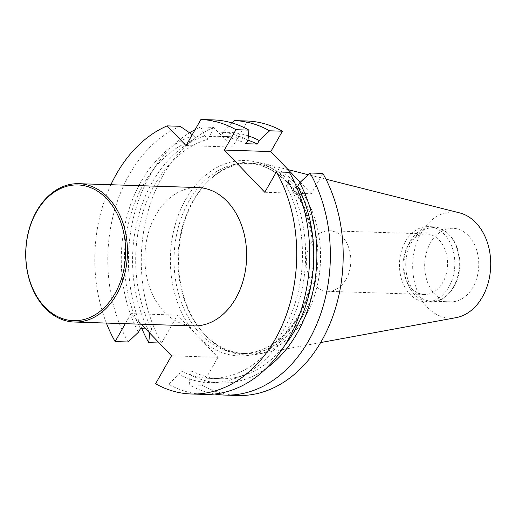 <?xml version="1.0" encoding="UTF-8"?>
<svg xmlns="http://www.w3.org/2000/svg" width="515" height="515" viewBox="0 0 515 515"><rect width="100%" height="100%" fill="white"/><g stroke="black" fill="none" stroke-linecap="round" stroke-linejoin="round"><path stroke-width="0.39" stroke-dasharray="2.58 1.93" d="M407.841 245.951A30.276 22.254 -88.1 0 0 405.093 277.36A30.276 22.254 -88.1 0 0 424.347 294.458A30.276 22.254 -88.1 0 0 442.816 282.439A30.276 22.254 -88.1 0 0 445.565 251.03A30.276 22.254 -88.1 0 0 426.311 233.932A30.276 22.254 -88.1 0 0 407.841 245.951M405.402 241.567A37.653 27.668 91.9 0 1 428.371 226.626A37.653 27.668 91.9 0 1 452.312 247.882A37.653 27.668 91.9 0 1 448.893 286.945A37.653 27.668 91.9 0 1 425.924 301.887A37.653 27.668 91.9 0 1 401.983 280.624A37.653 27.668 91.9 0 1 405.402 241.567M346.061 279.297A30.276 22.254 -88.1 0 0 348.81 247.882A30.276 22.254 -88.1 0 0 329.555 230.784A30.276 22.254 -88.1 0 0 311.086 242.803A30.276 22.254 -88.1 0 0 308.337 274.212A30.276 22.254 -88.1 0 0 327.591 291.31A30.276 22.254 -88.1 0 0 346.061 279.297M214.633 394.027A137.331 100.927 91.9 0 1 189.198 384.853L202.035 385.272A137.331 100.927 -88.1 0 0 237.769 395.501M171.508 355.814L217.974 357.32L177.533 315.122L161.588 343.074L159.225 342.996M141.895 328.737A137.331 100.927 91.9 0 1 189.572 132.786M195.134 129.651A137.331 100.927 91.9 0 1 200.786 126.973L213.622 127.392L232.51 147.097L247.387 121.012M161.588 343.074A137.331 100.927 91.9 0 1 213.622 127.392M155.569 383.765L168.547 384.184A137.331 100.927 -88.1 0 0 204.288 394.413M217.974 357.32L202.035 385.272M264.794 192.262L311.266 193.769L322.879 173.413M311.266 193.769L300.226 182.259M180.141 126.304A137.331 100.927 -88.1 0 0 128.106 341.986M106.393 323.066A137.331 100.927 91.9 0 1 110.886 184.731M193.518 325.898A69.203 50.863 91.9 0 1 164.279 311.942A69.203 50.863 91.9 0 1 148.069 233.958A69.203 50.863 91.9 0 1 198.018 187.563M125.319 323.684L131.067 313.609L141.213 324.199M468.444 235.709A36.784 27.031 -88.1 0 0 452.904 228.287A36.784 27.031 -88.1 0 0 424.688 264.176A36.784 27.031 -88.1 0 0 450.509 301.816A36.784 27.031 -88.1 0 0 472.95 287.222A36.784 27.031 -88.1 0 0 468.444 235.709M454.043 286.604A36.784 27.031 91.9 0 1 446.717 295.578A36.784 27.031 91.9 0 1 431.602 301.204A36.784 27.031 91.9 0 1 405.775 263.558A36.784 27.031 91.9 0 1 433.99 227.669A36.784 27.031 91.9 0 1 448.713 234.267A36.784 27.031 91.9 0 1 454.043 286.604M291.2 182.516A95.159 69.931 -88.1 0 0 250.992 163.319A95.159 69.931 -88.1 0 0 206.579 182.812A95.159 69.931 -88.1 0 0 201.758 331.197A95.159 69.931 -88.1 0 0 244.812 353.535A95.159 69.931 -88.1 0 0 313.487 289.745A95.159 69.931 -88.1 0 0 291.2 182.516M293.505 181.441A96.575 70.973 -88.1 0 0 263.873 163.538A96.575 70.973 -88.1 0 0 207.629 181.744A96.575 70.973 -88.1 0 0 202.736 332.336A96.575 70.973 -88.1 0 0 257.674 354.153A96.575 70.973 -88.1 0 0 317.871 282.935A96.575 70.973 -88.1 0 0 293.505 181.441M459.573 212.869A53.077 39.005 -88.1 0 0 412.721 263.783A53.077 39.005 -88.1 0 0 456.168 317.633M453.393 287.087A37.653 27.668 -88.1 0 0 447.934 233.52A37.653 27.668 -88.1 0 0 432.87 226.767A37.653 27.668 -88.1 0 0 403.992 263.5A37.653 27.668 -88.1 0 0 430.424 302.028A37.653 27.668 -88.1 0 0 445.9 296.273A37.653 27.668 -88.1 0 0 453.393 287.087M232.201 122.988L223.034 132.432L220.504 136.868L209.212 136.501L211.749 132.065L213.905 119.924M186.044 145.584L232.51 147.097M200.786 126.973L204.783 135.876L208.002 139.23L196.711 138.863L192.275 134.66M296.247 186.237L286.404 185.921L288.426 182.381L289.391 172.325M189.198 384.853L190.164 374.804L192.185 371.257L180.9 370.89L178.879 374.437L168.547 384.184M145.681 328.86L151.745 329.059L149.678 333.031M177.533 315.122L131.067 313.609M149.723 332.6A125.37 92.134 91.9 0 1 204.783 135.876M151.745 329.059A121.109 89.005 91.9 0 1 208.002 139.23M140.453 328.692A121.109 89.005 91.9 0 1 196.711 138.863M138.432 332.233A125.37 92.134 91.9 0 1 193.498 135.509M284.763 345.404A121.109 89.005 91.9 0 1 220.78 378.718A121.109 89.005 91.9 0 1 192.185 371.257M266.274 368.38A125.37 92.134 91.9 0 1 190.164 374.804M286.404 185.921A121.109 89.005 91.9 0 1 291.471 313.442A121.109 89.005 91.9 0 1 209.496 378.351A121.109 89.005 91.9 0 1 180.9 370.89M288.426 182.381A125.37 92.134 91.9 0 1 285.831 332.857A125.37 92.134 91.9 0 1 178.879 374.437M223.034 132.432A125.37 92.134 91.9 0 1 248.397 135.915M211.749 132.065A125.37 92.134 91.9 0 1 247.979 140.177A121.109 89.005 91.9 0 0 228.654 136.63A121.109 89.005 91.9 0 0 220.504 136.868M209.212 136.501A121.109 89.005 91.9 0 1 217.362 136.263A121.109 89.005 91.9 0 1 245.964 143.717M197.754 336.224A97.753 71.843 -88.1 0 0 298.687 317.15A97.753 71.843 -88.1 0 0 286.713 180.263A97.753 71.843 -88.1 0 0 185.78 199.331A97.753 71.843 -88.1 0 0 197.754 336.224M287.293 182.387A95.159 69.931 91.9 0 1 309.579 289.617A95.159 69.931 91.9 0 1 240.904 353.406A95.159 69.931 91.9 0 1 174.096 256.026A95.159 69.931 91.9 0 1 247.084 163.191A95.159 69.931 91.9 0 1 287.293 182.387M426.311 233.932L329.555 230.784M424.347 294.458L327.591 291.31M452.904 228.287L433.99 227.669M450.509 301.816L431.602 301.204M201.758 331.197L202.736 332.336M206.579 182.812L207.629 181.744M250.992 163.319L247.084 163.191C261.697 163.789 274.868 170.098 286.598 182.117C308.949 204.738 318.901 247.618 310.139 284.634C301.442 325.57 271.115 355.163 240.904 353.406L244.812 353.535M325.95 179.188L308.215 174.714M288.155 169.66L263.873 163.538M320.639 342.572L257.674 354.153M448.713 234.267L447.934 233.52M446.717 295.578L445.9 296.273M432.87 226.767L428.371 226.626M430.424 302.028L425.924 301.887M209.496 378.351L220.78 378.718M217.362 136.263L228.654 136.63"/><path stroke-width="0.77" d="M224.939 395.082A137.331 100.927 91.9 0 0 318.74 319.313A137.331 100.927 91.9 0 0 310.043 172.995L322.879 173.413A137.331 100.927 -88.1 0 1 331.576 319.725A137.331 100.927 -88.1 0 1 237.769 395.501L224.939 395.082A137.331 100.927 91.9 0 1 214.633 394.027M159.225 342.996L148.758 342.655A137.331 100.927 91.9 0 1 141.895 328.737M189.572 132.786A137.331 100.927 91.9 0 1 195.134 129.651M234.55 120.594L247.387 121.012A137.331 100.927 -88.1 0 1 282.432 131.209L269.596 130.797A137.331 100.927 91.9 0 0 234.55 120.594L232.201 122.988M191.303 393.988L204.288 394.413A137.331 100.927 -88.1 0 0 298.088 318.637A137.331 100.927 -88.1 0 0 289.391 172.325L276.407 171.901A137.331 100.927 -88.1 0 1 285.11 318.219A137.331 100.927 -88.1 0 1 191.303 393.988A137.331 100.927 -88.1 0 1 155.569 383.765L171.508 355.814L141.213 324.199M300.226 182.259L270.819 151.571L282.432 131.209M110.886 184.731A137.331 100.927 91.9 0 1 167.156 125.879L180.141 126.304L192.275 134.66M145.681 328.86L140.453 328.692L138.432 332.233L128.106 341.986L115.122 341.561A137.331 100.927 91.9 0 1 106.393 323.066M167.156 125.879L186.044 145.584L200.921 119.499L213.905 119.924A137.331 100.927 -88.1 0 1 248.951 130.121L235.967 129.703L224.353 150.058L264.794 192.262L276.407 171.901M200.921 119.499A137.331 100.927 91.9 0 1 235.967 129.703M78.84 183.688L198.018 187.563A69.203 50.863 91.9 0 1 246.601 258.382A69.203 50.863 91.9 0 1 193.518 325.898L74.34 322.03A69.203 50.863 91.9 0 1 45.101 308.067A69.203 50.863 91.9 0 1 28.892 230.083A69.203 50.863 91.9 0 1 78.84 183.688A69.203 50.863 91.9 0 1 127.424 254.513A69.203 50.863 91.9 0 1 74.34 322.03M115.122 341.561L125.319 323.684M320.639 342.572L456.168 317.633A53.077 39.005 -88.1 0 0 489.25 278.493A53.077 39.005 -88.1 0 0 475.86 222.712A53.077 39.005 -88.1 0 0 459.573 212.869L325.95 179.188M270.819 151.571L224.353 150.058M310.043 172.995L299.711 182.748L297.689 186.288L296.247 186.237M248.951 130.121L247.979 140.177L245.964 143.717L257.249 144.084L259.27 140.543L269.596 130.797M149.723 332.6L148.758 342.655M297.689 186.288A121.109 89.005 91.9 0 1 284.763 345.404M299.711 182.748A125.37 92.134 91.9 0 1 266.274 368.38M248.397 135.915A125.37 92.134 91.9 0 1 259.27 140.543M247.979 140.177A121.109 89.005 91.9 0 1 257.249 144.084M44.811 306.998A67.909 49.91 91.9 0 1 57.197 190.305A67.909 49.91 91.9 0 1 125.126 261.182A67.909 49.91 91.9 0 1 44.811 306.998M308.215 174.714L288.155 169.66"/></g></svg>

